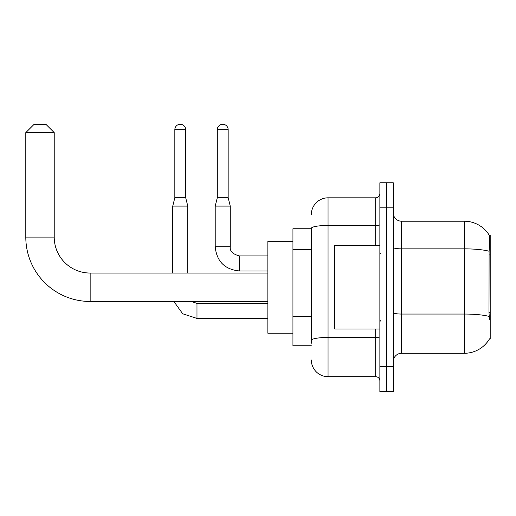 <?xml version="1.0" encoding="UTF-8"?>
<svg xmlns="http://www.w3.org/2000/svg" width="516" height="516" viewBox="0 0 516 516"><rect width="100%" height="100%" fill="white"/><g stroke="black" fill="none" stroke-linecap="round" stroke-linejoin="round"><path stroke-width="0.77" d="M489.381 339.077L489.523 338.831A29.257 29.257 0 0 1 464.29 353.286A29.257 29.257 0 0 0 489.381 339.077L490.2 339.077L490.2 235.431L489.439 235.535A29.257 29.257 0 0 0 464.29 221.222A29.257 29.257 0 0 1 489.381 235.431A29.257 29.257 0 0 0 464.29 221.222L401.596 221.222A8.359 8.359 0 0 1 393.244 212.863A8.359 8.359 0 0 0 401.596 221.222L401.596 353.286A8.359 8.359 0 0 0 393.244 361.645M311.329 228.743L292.94 228.743L292.94 345.765L311.329 345.765M386.555 366.663L386.555 391.734L393.244 391.734L393.244 366.663L386.555 366.663L386.555 391.734L379.866 391.734L379.866 366.663L386.555 366.663L386.555 207.851L386.555 366.663M379.866 366.663L379.866 182.774L386.555 182.774L386.555 207.851L386.555 182.774L393.244 182.774L393.244 366.663M489.523 319.856L488.987 312.593L489.11 251.24C489.832 242.152 489.942 236.915 489.439 235.535A29.257 29.257 0 0 0 464.29 221.222L464.29 248.854L401.596 248.854A8.359 1.451 0 0 1 393.244 247.396M489.2 316.463A29.257 5.083 180 0 0 464.29 314.05L464.29 353.286L401.596 353.286M311.329 343.256L311.329 228.349A16.718 2.902 180 0 1 328.047 225.447L375.687 225.447L375.687 197.821A4.18 4.18 0 0 0 379.866 193.642M311.329 214.533A16.718 16.718 0 0 1 328.047 197.821L328.047 376.693L375.687 376.693L375.687 329.047M328.047 197.821L375.687 197.821M379.866 380.873A4.18 4.18 0 0 0 375.687 376.693M328.047 376.693A16.718 16.718 0 0 1 311.329 359.975M379.866 245.461L334.729 245.461L334.729 329.047L379.866 329.047M267.862 301.467L90.158 301.467A64.358 64.358 0 0 1 25.8 237.102L25.8 132.625L34.159 124.266L45.859 124.266L54.219 132.625L25.8 132.625M90.158 301.467L90.158 273.048A35.939 35.939 0 0 1 54.219 237.102L54.219 132.625M292.94 241.282L267.862 241.282L267.862 333.226L292.94 333.226M185.695 197.738L174.834 197.738L174.834 129.697A5.431 5.431 0 0 1 180.265 124.266A5.431 5.431 0 0 1 185.695 129.697L185.695 197.738L187.785 206.09L187.785 273.048M172.744 273.048L172.744 206.09L187.785 206.09M228.162 197.738L217.294 197.738L217.294 129.697A5.431 5.431 0 0 1 222.725 124.266A5.431 5.431 0 0 1 228.162 129.697L228.162 197.738L230.252 206.09L230.252 246.719C229.743 251.176 232.806 254.24 239.443 255.91L239.443 255.923M267.862 270.958L239.443 270.958C224.737 269.5 216.655 261.425 215.204 246.719C216.655 261.425 224.737 269.5 239.443 270.958L239.443 255.91C232.806 254.24 229.743 251.176 230.252 246.719L215.217 246.719L215.204 206.09L230.252 206.09M490.2 254.078L488.987 254.078M490.2 312.593L488.987 312.593M311.329 249.467L292.94 249.467M311.329 316.334L292.94 316.334M489.11 251.24A29.257 5.083 180 0 0 464.29 248.854L464.29 314.05L401.596 314.05A8.359 1.451 -0 0 1 393.244 312.593M393.244 207.851L379.866 207.851M379.866 336.729A4.18 0.729 0 0 1 375.687 337.451L328.047 337.451A16.718 2.902 180 0 0 311.329 340.354M375.687 245.461L375.687 225.447A4.18 0.729 0 0 0 379.866 224.718M25.8 237.102L54.219 237.102M267.862 318.43L196.983 318.43L182.69 313.773L173.86 301.467L182.69 313.773L196.983 318.43L182.69 313.773L173.86 301.467L182.69 313.773L196.983 318.43L196.983 303.402M174.834 129.697L185.695 129.697M217.294 129.697L228.162 129.697M380.705 253.82L379.866 252.982M380.705 320.688L379.866 321.526M267.862 273.048L90.158 273.048M191.359 301.467L196.983 303.389L191.359 301.467M267.862 303.389L196.983 303.389M174.834 197.738L172.744 206.09M215.204 246.719C216.655 261.425 224.737 269.5 239.443 270.958M267.862 255.91L239.443 255.91C232.806 254.24 229.743 251.176 230.252 246.719M217.294 197.738L215.204 206.09"/></g></svg>
